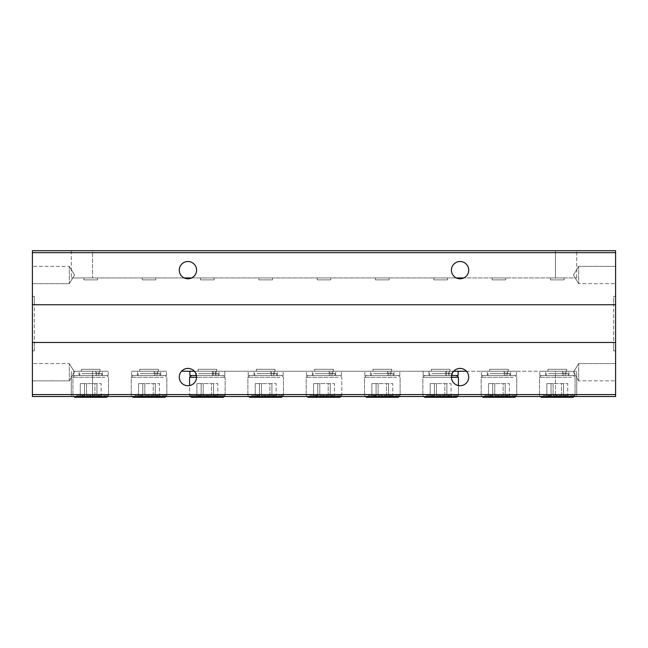 <?xml version="1.0" encoding="UTF-8"?>
<svg xmlns="http://www.w3.org/2000/svg" width="648" height="648" viewBox="0 0 648 648"><rect width="100%" height="100%" fill="white"/><g stroke="black" fill="none" stroke-linecap="round" stroke-linejoin="round"><path stroke-width="0.49" stroke-dasharray="3.24 2.43" d="M32.4 252.655L32.4 304.754L32.4 296.395L32.4 304.754L615.6 304.754L613.656 304.754L613.656 296.395L615.6 296.395L613.656 296.395L613.656 304.754L34.344 304.754L34.344 296.395L32.4 296.395L34.344 296.395L34.344 304.754L32.4 304.754L34.344 304.754L34.344 350.827L32.4 350.827L34.344 350.827L34.344 342.468L32.4 342.468L34.344 342.468L34.344 304.754L32.4 304.754L32.4 342.468L32.4 304.754L615.6 304.754L615.6 342.468L615.6 304.754L615.6 342.468L32.4 342.468L32.4 304.754L615.6 304.754L613.656 304.754L613.656 342.468L32.4 342.468L615.6 342.468L613.656 342.468L613.656 304.754L615.6 304.754L615.6 250.711L32.4 250.711L32.4 252.655L615.6 252.655M578.664 266.36L615.6 266.36L615.6 283.662L615.6 266.36L615.6 283.662L615.6 266.36L578.664 266.36L578.664 283.662L615.6 283.662L578.664 283.662L578.664 266.36L578.664 283.662L578.664 266.36L573.464 275.011L578.664 283.662L573.464 275.011L578.664 266.36M69.336 283.662L32.4 283.662L32.4 266.36L32.4 283.662L32.4 266.36L32.4 283.662L69.336 283.662L69.336 266.36L32.4 266.36L69.336 266.36L69.336 283.662L69.336 266.36L69.336 283.662L74.536 275.011L69.336 266.36L74.536 275.011L69.336 283.662M456.289 277.927L191.711 277.927A8.651 8.651 0 0 1 179.269 270.151A8.651 8.651 0 0 1 187.92 261.5A8.651 8.651 0 0 1 196.571 270.151A8.651 8.651 0 0 1 184.129 277.927A8.651 8.651 0 0 1 187.92 261.5A8.651 8.651 0 0 0 184.129 277.927A8.651 8.651 0 0 0 191.711 277.927L456.289 277.927A8.651 8.651 0 0 0 463.871 277.927L576.72 277.927L463.871 277.927A8.651 8.651 0 0 0 460.08 261.5A8.651 8.651 0 0 0 456.289 277.927A8.651 8.651 0 0 1 460.08 261.5A8.651 8.651 0 0 1 468.731 270.151A8.651 8.651 0 0 1 460.08 278.802A8.651 8.651 0 0 1 451.429 270.151A8.651 8.651 0 0 1 468.512 268.207A8.651 8.651 0 0 1 456.289 277.927L463.871 277.927M97.524 277.927L97.524 279.871L83.916 279.871L97.524 279.871L83.916 279.871L97.524 279.871L97.524 277.927L83.916 277.927L83.916 279.871L83.916 277.927L97.524 277.927M155.844 277.927L155.844 279.871L142.236 279.871L155.844 279.871L142.236 279.871L155.844 279.871L155.844 277.927L142.236 277.927L142.236 279.871L142.236 277.927L155.844 277.927M214.164 277.927L214.164 279.871L200.556 279.871L214.164 279.871L200.556 279.871L214.164 279.871L214.164 277.927L200.556 277.927L200.556 279.871L200.556 277.927L214.164 277.927M272.484 277.927L272.484 279.871L258.876 279.871L272.484 279.871L258.876 279.871L272.484 279.871L272.484 277.927L258.876 277.927L258.876 279.871L258.876 277.927L272.484 277.927M330.804 277.927L330.804 279.871L317.196 279.871L330.804 279.871L317.196 279.871L330.804 279.871L330.804 277.927L317.196 277.927L317.196 279.871L317.196 277.927L330.804 277.927M389.124 277.927L389.124 279.871L375.516 279.871L389.124 279.871L375.516 279.871L389.124 279.871L389.124 277.927L375.516 277.927L375.516 279.871L375.516 277.927L389.124 277.927M447.444 277.927L447.444 279.871L433.836 279.871L447.444 279.871L433.836 279.871L447.444 279.871L447.444 277.927L433.836 277.927L433.836 279.871L433.836 277.927L447.444 277.927M505.764 277.927L505.764 279.871L492.156 279.871L505.764 279.871L492.156 279.871L505.764 279.871L505.764 277.927L492.156 277.927L492.156 279.871L492.156 277.927L505.764 277.927M564.084 277.927L564.084 279.871L550.476 279.871L564.084 279.871L550.476 279.871L564.084 279.871L564.084 277.927L550.476 277.927L550.476 279.871L550.476 277.927L564.084 277.927M615.6 296.395L615.6 304.754L615.6 296.395M555.449 250.711L92.551 250.711L576.72 250.711L555.449 250.711L555.449 277.927L555.449 250.711M184.129 277.927L92.551 277.927L92.551 250.711L71.28 250.711L92.551 250.711L92.551 277.927L71.28 277.927L191.711 277.927A8.651 8.651 0 0 0 187.92 261.5A8.651 8.651 0 0 1 191.711 277.927M576.72 277.927L576.72 250.711L576.72 277.927M71.28 250.711L71.28 277.927L71.28 250.711M544.401 375.516L573.286 375.516L544.401 375.516M571.593 377.298L539.492 377.298L571.593 377.298M570.159 397.289L541.274 397.289L570.159 397.289M542.967 395.507L575.068 395.507L542.967 395.507M565.745 397.289L561.484 397.289C558.033 395.45 554.55 395.45 551.035 397.289C549.642 395.45 548.24 395.45 546.823 397.289C548.905 395.45 550.994 395.45 553.076 397.289C556.527 395.45 560.01 395.45 563.525 397.289C564.918 395.45 566.32 395.45 567.737 397.289L564.611 395.879L561.484 397.289L546.758 397.289L565.745 397.289M548.524 375.516L568.166 375.516L546.394 375.516L566.036 375.516L566.02 371.239L563.242 371.239L568.944 371.239L539.784 371.239L574.776 371.239L539.784 371.239L574.776 371.239L566.02 371.239L566.02 375.516L563.242 375.516L568.944 375.516L545.616 375.516L565.161 375.516L565.161 371.239L565.161 375.516L539.784 375.516L574.776 375.516L548.524 375.516M548.524 373.572L568.166 373.572L548.524 373.572M540.497 396.511L539.492 395.507L541.274 397.289L573.286 397.289L575.068 395.507L575.068 377.298L573.286 375.516L575.068 377.298L575.068 395.507L574.063 396.511M564.611 395.879L561.484 397.289C558.033 395.45 554.55 395.45 551.035 397.289C549.642 395.45 548.24 395.45 546.823 397.289C548.905 395.45 550.994 395.45 553.076 397.289C556.527 395.45 560.01 395.45 563.525 397.289C564.918 395.45 566.32 395.45 567.737 397.289L564.611 395.879M486.081 375.516L514.966 375.516L486.081 375.516M513.273 377.298L481.172 377.298L513.273 377.298M511.839 397.289L482.954 397.289L511.839 397.289M484.647 395.507L516.748 395.507L484.647 395.507M507.425 397.289L503.164 397.289C499.713 395.45 496.23 395.45 492.715 397.289C491.322 395.45 489.92 395.45 488.503 397.289C490.585 395.45 492.674 395.45 494.756 397.289C498.207 395.45 501.69 395.45 505.205 397.289C506.598 395.45 508 395.45 509.417 397.289L506.291 395.879L503.164 397.289L488.438 397.289L507.425 397.289M490.204 375.516L509.846 375.516L488.074 375.516L507.716 375.516L507.7 371.239L504.922 371.239L510.624 371.239L481.464 371.239L516.456 371.239L481.464 371.239L516.456 371.239L507.7 371.239L507.7 375.516L504.922 375.516L510.624 375.516L487.296 375.516L506.841 375.516L506.841 371.239L506.841 375.516L481.464 375.516L516.456 375.516L490.204 375.516M490.204 373.572L509.846 373.572L490.204 373.572M482.177 396.511L481.172 395.507L482.954 397.289L514.966 397.289L516.748 395.507L516.748 377.298L514.966 375.516L516.748 377.298L516.748 395.507L515.743 396.511M506.291 395.879L503.164 397.289C499.713 395.45 496.23 395.45 492.715 397.289C491.322 395.45 489.92 395.45 488.503 397.289C490.585 395.45 492.674 395.45 494.756 397.289C498.207 395.45 501.69 395.45 505.205 397.289C506.598 395.45 508 395.45 509.417 397.289L506.291 395.879M427.761 375.516L456.646 375.516L427.761 375.516M454.953 377.298L422.852 377.298L454.953 377.298M453.519 397.289L424.634 397.289L453.519 397.289M426.327 395.507L458.428 395.507L426.327 395.507M449.105 397.289L444.844 397.289C441.393 395.45 437.91 395.45 434.395 397.289C433.002 395.45 431.6 395.45 430.183 397.289C432.265 395.45 434.354 395.45 436.436 397.289C439.887 395.45 443.37 395.45 446.885 397.289C448.278 395.45 449.68 395.45 451.097 397.289L447.971 395.879L444.844 397.289L430.118 397.289L449.105 397.289M431.884 375.516L451.526 375.516L429.754 375.516L449.396 375.516L449.38 371.239L446.602 371.239L452.304 371.239L423.144 371.239L458.136 371.239L423.144 371.239L458.136 371.239L458.136 375.516L428.976 375.516L448.521 375.516L448.521 371.239L448.521 375.516L423.144 375.516L458.136 375.516L423.144 375.516L423.144 371.239L423.144 375.516L448.521 375.516L445.751 375.516L445.751 371.239L445.751 375.516L428.976 375.516L428.976 371.239L428.976 375.516L452.304 375.516L452.304 371.239L452.304 375.516L446.602 375.516L446.602 371.239L446.602 375.516L451.526 375.516L431.884 375.516M431.884 373.572L451.526 373.572L431.884 373.572M451.429 377.298L422.852 377.298L458.428 377.298L458.428 395.507L458.428 385.56M423.857 396.511L422.852 395.507L424.634 397.289L456.646 397.289M447.971 395.879L444.844 397.289C441.393 395.45 437.91 395.45 434.395 397.289C433.002 395.45 431.6 395.45 430.183 397.289C432.265 395.45 434.354 395.45 436.436 397.289C439.887 395.45 443.37 395.45 446.885 397.289C448.278 395.45 449.68 395.45 451.097 397.289L447.971 395.879M369.441 375.516L398.326 375.516L369.441 375.516M396.633 377.298L364.532 377.298L396.633 377.298M395.199 397.289L366.314 397.289L395.199 397.289M368.007 395.507L400.108 395.507L368.007 395.507M390.785 397.289L386.524 397.289C383.073 395.45 379.59 395.45 376.075 397.289C374.682 395.45 373.28 395.45 371.863 397.289C373.945 395.45 376.034 395.45 378.116 397.289C381.567 395.45 385.05 395.45 388.565 397.289C389.958 395.45 391.36 395.45 392.777 397.289L389.651 395.879L386.524 397.289L371.798 397.289L390.785 397.289M373.564 375.516L393.206 375.516L371.434 375.516L391.076 375.516L391.06 371.239L388.282 371.239L393.984 371.239L364.824 371.239L399.816 371.239L364.824 371.239L399.816 371.239L391.06 371.239L391.06 375.516L388.282 375.516L393.984 375.516L370.656 375.516L390.201 375.516L390.201 371.239L390.201 375.516L364.824 375.516L399.816 375.516L373.564 375.516M373.564 373.572L393.206 373.572L373.564 373.572M365.537 396.511L364.532 395.507L366.314 397.289L398.326 397.289L400.108 395.507L400.108 377.298L398.326 375.516L400.108 377.298L400.108 395.507L399.103 396.511M389.651 395.879L386.524 397.289C383.073 395.45 379.59 395.45 376.075 397.289C374.682 395.45 373.28 395.45 371.863 397.289C373.945 395.45 376.034 395.45 378.116 397.289C381.567 395.45 385.05 395.45 388.565 397.289C389.958 395.45 391.36 395.45 392.777 397.289L389.651 395.879M311.121 375.516L340.006 375.516L311.121 375.516M338.313 377.298L306.212 377.298L338.313 377.298M336.879 397.289L307.994 397.289L336.879 397.289M309.687 395.507L341.788 395.507L309.687 395.507M332.464 397.289L328.204 397.289C324.753 395.45 321.27 395.45 317.755 397.289C316.362 395.45 314.96 395.45 313.543 397.289C315.625 395.45 317.714 395.45 319.796 397.289C323.247 395.45 326.73 395.45 330.245 397.289C331.638 395.45 333.04 395.45 334.457 397.289L331.331 395.879L328.204 397.289L313.478 397.289L332.464 397.289M315.244 375.516L334.886 375.516L313.114 375.516L332.756 375.516L332.74 371.239L329.962 371.239L335.664 371.239L306.504 371.239L341.496 371.239L306.504 371.239L341.496 371.239L332.74 371.239L332.74 375.516L329.962 375.516L335.664 375.516L312.336 375.516L331.881 375.516L331.881 371.239L331.881 375.516L306.504 375.516L341.496 375.516L315.244 375.516M315.244 373.572L334.886 373.572L315.244 373.572M307.994 397.289L340.006 397.289L341.788 395.507L341.788 377.298L340.006 375.516L341.788 377.298L341.788 395.507L340.783 396.511M331.331 395.879L328.204 397.289C324.753 395.45 321.27 395.45 317.755 397.289C316.362 395.45 314.96 395.45 313.543 397.289C315.625 395.45 317.714 395.45 319.796 397.289C323.247 395.45 326.73 395.45 330.245 397.289C331.638 395.45 333.04 395.45 334.457 397.289L331.331 395.879M252.801 375.516L281.686 375.516L252.801 375.516M279.993 377.298L247.892 377.298L279.993 377.298M249.674 397.289L281.686 397.289M251.367 395.507L283.468 395.507L251.367 395.507M274.144 397.289L269.884 397.289C266.433 395.45 262.95 395.45 259.435 397.289C258.042 395.45 256.64 395.45 255.223 397.289C257.305 395.45 259.394 395.45 261.476 397.289C264.927 395.45 268.41 395.45 271.925 397.289C273.318 395.45 274.72 395.45 276.137 397.289L273.011 395.879L269.884 397.289L255.158 397.289L274.144 397.289M256.924 375.516L276.566 375.516L254.794 375.516L274.436 375.516L274.42 371.239L271.642 371.239L277.344 371.239L248.184 371.239L283.176 371.239L248.184 371.239L283.176 371.239L274.42 371.239L274.42 375.516L271.642 375.516L277.344 375.516L254.016 375.516L273.561 375.516L273.561 371.239L273.561 375.516L248.184 375.516L283.176 375.516L256.924 375.516M256.924 373.572L276.566 373.572L256.924 373.572M273.011 395.879L269.884 397.289C266.433 395.45 262.95 395.45 259.435 397.289C258.042 395.45 256.64 395.45 255.223 397.289C257.305 395.45 259.394 395.45 261.476 397.289C264.927 395.45 268.41 395.45 271.925 397.289C273.318 395.45 274.72 395.45 276.137 397.289L273.011 395.879M194.481 375.516L223.366 375.516L194.481 375.516M224.143 396.511L225.148 395.507L223.366 397.289L191.354 397.289L223.366 397.289L191.354 397.289L189.572 395.507L225.148 395.507L189.572 395.507L225.148 395.507L189.572 395.507L189.572 377.298L225.148 377.298L196.571 377.298M215.825 397.289L211.564 397.289C208.113 395.45 204.63 395.45 201.115 397.289C199.722 395.45 198.32 395.45 196.903 397.289C198.985 395.45 201.074 395.45 203.156 397.289C206.607 395.45 210.09 395.45 213.605 397.289C214.998 395.45 216.4 395.45 217.817 397.289L214.691 395.879L211.564 397.289L196.838 397.289L215.825 397.289M196.433 375.516L215.241 375.516L215.241 371.239L215.241 375.516L212.471 375.516L212.471 371.239L212.471 375.516L195.696 375.516L219.024 375.516L213.322 375.516L213.322 371.239L213.322 375.516L216.1 375.516L216.1 371.239L224.856 371.239L224.856 375.516L224.856 371.239L189.864 371.239L189.864 375.516L224.856 375.516L189.864 375.516L224.856 375.516L196.474 375.516L218.246 375.516L196.474 375.516L216.116 375.516L216.1 371.239L213.322 371.239L219.024 371.239L189.864 371.239L224.856 371.239L191.638 371.239M198.604 373.572L218.246 373.572L198.604 373.572M214.691 395.879L211.564 397.289C208.113 395.45 204.63 395.45 201.115 397.289C199.722 395.45 198.32 395.45 196.903 397.289C198.985 395.45 201.074 395.45 203.156 397.289C206.607 395.45 210.09 395.45 213.605 397.289C214.998 395.45 216.4 395.45 217.817 397.289L214.691 395.879M77.841 375.516L106.726 375.516L77.841 375.516M105.033 377.298L72.932 377.298L105.033 377.298M103.599 397.289L74.714 397.289L103.599 397.289M76.407 395.507L108.508 395.507L76.407 395.507M99.185 397.289L94.924 397.289C91.473 395.45 87.99 395.45 84.475 397.289C83.082 395.45 81.68 395.45 80.263 397.289C82.345 395.45 84.434 395.45 86.516 397.289C89.967 395.45 93.45 395.45 96.965 397.289C98.358 395.45 99.76 395.45 101.177 397.289L98.05 395.879L94.924 397.289L80.198 397.289L99.185 397.289M81.964 375.516L101.606 375.516L79.834 375.516L99.476 375.516L99.46 371.239L96.682 371.239L102.384 371.239L73.224 371.239L108.216 371.239L73.224 371.239L108.216 371.239L99.46 371.239L99.46 375.516L96.682 375.516L102.384 375.516L79.056 375.516L98.601 375.516L98.601 371.239L98.601 375.516L73.224 375.516L108.216 375.516L81.964 375.516M81.964 373.572L101.606 373.572L81.964 373.572M136.161 375.516L165.046 375.516L136.161 375.516M163.353 377.298L131.252 377.298L163.353 377.298M161.919 397.289L133.034 397.289L161.919 397.289M134.727 395.507L166.828 395.507L134.727 395.507M157.505 397.289L153.244 397.289C149.793 395.45 146.31 395.45 142.795 397.289C141.402 395.45 140 395.45 138.583 397.289C140.665 395.45 142.754 395.45 144.836 397.289C148.287 395.45 151.77 395.45 155.285 397.289C156.678 395.45 158.08 395.45 159.497 397.289L156.371 395.879L153.244 397.289L138.518 397.289L157.505 397.289M140.284 375.516L159.926 375.516L138.154 375.516L157.796 375.516L157.78 371.239L155.002 371.239L160.704 371.239L131.544 371.239L166.536 371.239L131.544 371.239L166.536 371.239L157.78 371.239L157.78 375.516L155.002 375.516L160.704 375.516L137.376 375.516L156.921 375.516L156.921 371.239L156.921 375.516L131.544 375.516L166.536 375.516L140.284 375.516M140.284 373.572L159.926 373.572L140.284 373.572M132.257 396.511L131.252 395.507L133.034 397.289L165.046 397.289L166.828 395.507L166.828 377.298L165.046 375.516L166.828 377.298L166.828 395.507L165.823 396.511M156.371 395.879L153.244 397.289C149.793 395.45 146.31 395.45 142.795 397.289C141.402 395.45 140 395.45 138.583 397.289C140.665 395.45 142.754 395.45 144.836 397.289C148.287 395.45 151.77 395.45 155.285 397.289C156.678 395.45 158.08 395.45 159.497 397.289L156.371 395.879M181.529 371.239A8.651 8.651 0 0 0 187.92 385.722A8.651 8.651 0 0 1 179.269 377.071A8.651 8.651 0 0 1 187.92 368.42A8.651 8.651 0 0 0 181.529 371.239A8.651 8.651 0 0 1 194.311 371.239L181.529 371.239A8.651 8.651 0 0 0 187.92 385.722A8.651 8.651 0 0 0 194.311 371.239L453.689 371.239A8.651 8.651 0 0 0 460.08 385.722A8.651 8.651 0 0 1 451.429 377.071A8.651 8.651 0 0 1 460.08 368.42A8.651 8.651 0 0 0 453.689 371.239A8.651 8.651 0 0 1 466.471 371.239L449.38 371.239L449.38 375.516L451.567 375.516M466.471 371.239A8.651 8.651 0 0 1 460.08 385.722A8.651 8.651 0 0 0 466.471 371.239L555.449 371.239L466.471 371.239A8.651 8.651 0 0 0 460.08 368.42A8.651 8.651 0 0 1 468.731 377.071A8.651 8.651 0 0 1 452.166 380.562A8.651 8.651 0 0 1 453.689 371.239L194.311 371.239A8.651 8.651 0 0 1 187.92 385.722A8.651 8.651 0 0 0 196.571 377.071A8.651 8.651 0 0 0 187.92 368.42A8.651 8.651 0 0 1 194.311 371.239M578.664 363.56L615.6 363.56L615.6 380.862L615.6 363.56L615.6 380.862L615.6 363.56L578.664 363.56L578.664 380.862L615.6 380.862L578.664 380.862L578.664 363.56L578.664 380.862L578.664 363.56L573.464 372.211L578.664 380.862L573.464 372.211L578.664 363.56M69.336 380.862L32.4 380.862L32.4 363.56L32.4 380.862L32.4 363.56L32.4 380.862L69.336 380.862L69.336 363.56L32.4 363.56L69.336 363.56L69.336 380.862L69.336 363.56L69.336 380.862L74.536 372.211L69.336 363.56L74.536 372.211L69.336 380.862M158.371 369.295L158.371 371.239L139.709 371.239L158.371 371.239L139.709 371.239L158.371 371.239L158.371 369.295L139.709 369.295L139.709 371.239L139.709 369.295L158.371 369.295M216.691 369.295L216.691 371.239L198.029 371.239L216.691 371.239L198.029 371.239L216.691 371.239L216.691 369.295L198.029 369.295L198.029 371.239L198.029 369.295L216.691 369.295M275.011 369.295L275.011 371.239L256.349 371.239L275.011 371.239L256.349 371.239L275.011 371.239L275.011 369.295L256.349 369.295L256.349 371.239L256.349 369.295L275.011 369.295M333.331 369.295L333.331 371.239L314.669 371.239L333.331 371.239L314.669 371.239L333.331 371.239L333.331 369.295L314.669 369.295L314.669 371.239L314.669 369.295L333.331 369.295M391.651 369.295L391.651 371.239L372.989 371.239L391.651 371.239L372.989 371.239L391.651 371.239L391.651 369.295L372.989 369.295L372.989 371.239L372.989 369.295L391.651 369.295M449.971 369.295L449.971 371.239L431.309 371.239L449.971 371.239L431.309 371.239L449.971 371.239L449.971 369.295L431.309 369.295L431.309 371.239L431.309 369.295L449.971 369.295M508.291 369.295L508.291 371.239L489.629 371.239L508.291 371.239L489.629 371.239L508.291 371.239L508.291 369.295L489.629 369.295L489.629 371.239L489.629 369.295L508.291 369.295M100.051 369.295L100.051 371.239L81.389 371.239L100.051 371.239L81.389 371.239L100.051 371.239L100.051 369.295L81.389 369.295L81.389 371.239L81.389 369.295L100.051 369.295M566.611 369.295L566.611 371.239L547.949 371.239L566.611 371.239L547.949 371.239L566.611 371.239L566.611 369.295L547.949 369.295L547.949 371.239L547.949 369.295L566.611 369.295M73.937 396.511L72.932 395.507L74.714 397.289L106.726 397.289L108.508 395.507L108.508 377.298L106.726 375.516L108.508 377.298L108.508 395.507L107.503 396.511M98.05 395.879L94.924 397.289C91.473 395.45 87.99 395.45 84.475 397.289C83.082 395.45 81.68 395.45 80.263 397.289C82.345 395.45 84.434 395.45 86.516 397.289C89.967 395.45 93.45 395.45 96.965 397.289C98.358 395.45 99.76 395.45 101.177 397.289L98.05 395.879M80.781 396.714L80.263 397.289L80.263 383.616L101.177 383.616L80.263 383.616L86.516 383.616L86.516 397.289L86.516 383.616L96.965 383.616L96.965 397.289L96.965 383.616L101.177 383.616L101.177 397.289L100.659 396.714L101.177 397.289L101.177 383.616L94.924 383.616L94.924 397.289L94.924 383.616L84.475 383.616L84.475 397.289L84.475 383.616L80.263 383.616L80.263 397.289L80.781 396.714M96.682 375.516L96.682 371.239L96.682 375.516L102.384 375.516L79.056 375.516L95.831 375.516L95.831 371.239L95.831 375.516L98.601 375.516L73.224 375.516L96.682 375.516M555.449 371.239L576.72 371.239L555.449 371.239L555.449 396.511L92.551 396.511L576.72 396.511L555.449 396.511L555.449 371.239M32.4 342.468L615.6 342.468L615.6 394.567L32.4 394.567L32.4 342.468M32.4 394.567L32.4 396.511L615.6 396.511L615.6 394.567M615.6 350.827L615.6 342.468L615.6 350.827L613.656 350.827L615.6 350.827M71.28 396.511L92.551 396.511L71.28 396.511L71.28 371.239L71.28 396.511M576.72 371.239L576.72 396.511L576.72 371.239M613.656 350.827L613.656 342.468L613.656 350.827M139.101 396.714L138.583 397.289L138.583 383.616L159.497 383.616L138.583 383.616L144.836 383.616L144.836 397.289L144.836 383.616L155.285 383.616L155.285 397.289L155.285 383.616L159.497 383.616L159.497 397.289L158.979 396.714L159.497 397.289L159.497 383.616L153.244 383.616L153.244 397.289L153.244 383.616L142.795 383.616L142.795 397.289L142.795 383.616L138.583 383.616L138.583 397.289L139.101 396.714M155.002 375.516L155.002 371.239L155.002 375.516L160.704 375.516L137.376 375.516L154.151 375.516L154.151 371.239L154.151 375.516L156.921 375.516L131.544 375.516L155.002 375.516M197.421 396.714L196.903 397.289L196.903 383.616L217.817 383.616L196.903 383.616L203.156 383.616L203.156 397.289L203.156 383.616L213.605 383.616L213.605 397.289L213.605 383.616L217.817 383.616L217.817 397.289L217.299 396.714L217.817 397.289L217.817 383.616L211.564 383.616L211.564 397.289L211.564 383.616L201.115 383.616L201.115 397.289L201.115 383.616L196.903 383.616L196.903 397.289L197.421 396.714M255.741 396.714L255.223 397.289L255.223 383.616L276.137 383.616L255.223 383.616L261.476 383.616L261.476 397.289L261.476 383.616L271.925 383.616L271.925 397.289L271.925 383.616L276.137 383.616L276.137 397.289L275.619 396.714L276.137 397.289L276.137 383.616L269.884 383.616L269.884 397.289L269.884 383.616L259.435 383.616L259.435 397.289L259.435 383.616L255.223 383.616L255.223 397.289L255.741 396.714M271.642 375.516L271.642 371.239L271.642 375.516L277.344 375.516L254.016 375.516L270.791 375.516L270.791 371.239L270.791 375.516L273.561 375.516L248.184 375.516L271.642 375.516M314.061 396.714L313.543 397.289L313.543 383.616L334.457 383.616L313.543 383.616L319.796 383.616L319.796 397.289L319.796 383.616L330.245 383.616L330.245 397.289L330.245 383.616L334.457 383.616L334.457 397.289L333.939 396.714L334.457 397.289L334.457 383.616L328.204 383.616L328.204 397.289L328.204 383.616L317.755 383.616L317.755 397.289L317.755 383.616L313.543 383.616L313.543 397.289L314.061 396.714M329.962 375.516L329.962 371.239L329.962 375.516L335.664 375.516L312.336 375.516L329.111 375.516L329.111 371.239L329.111 375.516L331.881 375.516L306.504 375.516L329.962 375.516M372.381 396.714L371.863 397.289L371.863 383.616L392.777 383.616L371.863 383.616L378.116 383.616L378.116 397.289L378.116 383.616L388.565 383.616L388.565 397.289L388.565 383.616L392.777 383.616L392.777 397.289L392.259 396.714L392.777 397.289L392.777 383.616L386.524 383.616L386.524 397.289L386.524 383.616L376.075 383.616L376.075 397.289L376.075 383.616L371.863 383.616L371.863 397.289L372.381 396.714M388.282 375.516L388.282 371.239L388.282 375.516L393.984 375.516L370.656 375.516L387.431 375.516L387.431 371.239L387.431 375.516L390.201 375.516L364.824 375.516L388.282 375.516M430.701 396.714L430.183 397.289L430.183 383.616L451.097 383.616L430.183 383.616L436.436 383.616L436.436 397.289L436.436 383.616L446.885 383.616L446.885 397.289L446.885 383.616L451.097 383.616L451.097 397.289L450.579 396.714L451.097 397.289L451.097 383.616L444.844 383.616L444.844 397.289L444.844 383.616L434.395 383.616L434.395 397.289L434.395 383.616L430.183 383.616L430.183 397.289L430.701 396.714M489.021 396.714L488.503 397.289L488.503 383.616L509.417 383.616L488.503 383.616L494.756 383.616L494.756 397.289L494.756 383.616L505.205 383.616L505.205 397.289L505.205 383.616L509.417 383.616L509.417 397.289L508.899 396.714L509.417 397.289L509.417 383.616L503.164 383.616L503.164 397.289L503.164 383.616L492.715 383.616L492.715 397.289L492.715 383.616L488.503 383.616L488.503 397.289L489.021 396.714M504.922 375.516L504.922 371.239L504.922 375.516L510.624 375.516L487.296 375.516L504.071 375.516L504.071 371.239L504.071 375.516L506.841 375.516L481.464 375.516L504.922 375.516M547.341 396.714L546.823 397.289L546.823 383.616L567.737 383.616L546.823 383.616L553.076 383.616L553.076 397.289L553.076 383.616L563.525 383.616L563.525 397.289L563.525 383.616L567.737 383.616L567.737 397.289L567.219 396.714L567.737 397.289L567.737 383.616L561.484 383.616L561.484 397.289L561.484 383.616L551.035 383.616L551.035 397.289L551.035 383.616L546.823 383.616L546.823 397.289L547.341 396.714M563.242 375.516L563.242 371.239L563.242 375.516L568.944 375.516L545.616 375.516L562.391 375.516L562.391 371.239L562.391 375.516L565.161 375.516L539.784 375.516L563.242 375.516M92.551 396.511L92.551 371.239L92.551 396.511M541.274 375.516L539.492 377.298L539.492 395.507L539.492 377.298L541.274 375.516M546.394 375.516L546.394 373.572L546.394 375.516M482.954 375.516L481.172 377.298L481.172 395.507L481.172 377.298L482.954 375.516M488.074 375.516L488.074 373.572L488.074 375.516M424.634 375.516L422.852 377.298L422.852 395.507L422.852 377.298L424.634 375.516M429.754 375.516L429.754 373.572L429.754 375.516M366.314 375.516L364.532 377.298L364.532 395.507L364.532 377.298L366.314 375.516M371.434 375.516L371.434 373.572L371.434 375.516M307.994 375.516L306.212 377.298L306.212 395.507L306.212 377.298L307.994 375.516M307.217 396.511L306.212 395.507L307.217 396.511M313.114 375.516L313.114 373.572L313.114 375.516M249.674 375.516L247.892 377.298L247.892 395.507L247.892 377.298L249.674 375.516M248.897 396.511L247.892 395.507L248.897 396.511M254.794 375.516L254.794 373.572L254.794 375.516M196.474 375.516L196.474 373.572L196.474 375.516M190.577 396.511L189.572 395.507L189.572 385.56M74.714 375.516L72.932 377.298L72.932 395.507L72.932 377.298L74.714 375.516M79.834 375.516L79.834 373.572L79.834 375.516M133.034 375.516L131.252 377.298L131.252 395.507L131.252 377.298L133.034 375.516M138.154 375.516L138.154 373.572L138.154 375.516M101.606 375.516L101.606 373.572L101.606 375.516M80.773 396.714L80.198 397.289L80.773 396.714M100.667 396.714L101.242 397.289L100.667 396.714M102.384 375.516L102.384 371.239L102.384 375.516M79.056 375.516L79.056 371.239L79.056 375.516M108.216 375.516L108.216 371.239L108.216 375.516M73.224 375.516L73.224 371.239L73.224 375.516M159.926 375.516L159.926 373.572L159.926 375.516M139.093 396.714L138.518 397.289L139.093 396.714M158.987 396.714L159.562 397.289L158.987 396.714M160.704 375.516L160.704 371.239L160.704 375.516M137.376 375.516L137.376 371.239L137.376 375.516M166.536 375.516L166.536 371.239L166.536 375.516M131.544 375.516L131.544 371.239L131.544 375.516M218.246 375.516L218.246 373.572L218.246 375.516M225.148 395.507L225.148 377.298L223.366 375.516L225.148 377.298L225.148 395.507M197.413 396.714L196.838 397.289L197.413 396.714M217.307 396.714L217.882 397.289L217.307 396.714M219.024 375.516L219.024 371.239L219.024 375.516M195.696 375.516L195.696 371.239L195.696 375.516M276.566 375.516L276.566 373.572L276.566 375.516M283.468 395.507L283.468 377.298L281.686 375.516L283.468 377.298L283.468 395.507L282.463 396.511L283.468 395.507M255.733 396.714L255.158 397.289L255.733 396.714M275.627 396.714L276.202 397.289L275.627 396.714M277.344 375.516L277.344 371.239L277.344 375.516M254.016 375.516L254.016 371.239L254.016 375.516M283.176 375.516L283.176 371.239L283.176 375.516M248.184 375.516L248.184 371.239L248.184 375.516M334.886 375.516L334.886 373.572L334.886 375.516M314.053 396.714L313.478 397.289L314.053 396.714M333.947 396.714L334.522 397.289L333.947 396.714M335.664 375.516L335.664 371.239L335.664 375.516M312.336 375.516L312.336 371.239L312.336 375.516M341.496 375.516L341.496 371.239L341.496 375.516M306.504 375.516L306.504 371.239L306.504 375.516M393.206 375.516L393.206 373.572L393.206 375.516M372.373 396.714L371.798 397.289L372.373 396.714M392.267 396.714L392.842 397.289L392.267 396.714M393.984 375.516L393.984 371.239L393.984 375.516M370.656 375.516L370.656 371.239L370.656 375.516M399.816 375.516L399.816 371.239L399.816 375.516M364.824 375.516L364.824 371.239L364.824 375.516M451.526 375.516L451.526 373.572L451.526 375.516M430.693 396.714L430.118 397.289L430.693 396.714M450.587 396.714L451.162 397.289L450.587 396.714M457.423 396.511L458.428 395.507L457.423 396.511M509.846 375.516L509.846 373.572L509.846 375.516M489.013 396.714L488.438 397.289L489.013 396.714M508.907 396.714L509.482 397.289L508.907 396.714M510.624 375.516L510.624 371.239L510.624 375.516M487.296 375.516L487.296 371.239L487.296 375.516M516.456 375.516L516.456 371.239L516.456 375.516M481.464 375.516L481.464 371.239L481.464 375.516M568.166 375.516L568.166 373.572L568.166 375.516M547.333 396.714L546.758 397.289L547.333 396.714M567.227 396.714L567.802 397.289L567.227 396.714M568.944 375.516L568.944 371.239L568.944 375.516M545.616 375.516L545.616 371.239L545.616 375.516M574.776 375.516L574.776 371.239L574.776 375.516M539.784 375.516L539.784 371.239L539.784 375.516"/><path stroke-width="0.97" d="M615.6 394.567L615.6 396.511L32.4 396.511L32.4 394.567L615.6 394.567L615.6 342.468L32.4 342.468L32.4 250.711L615.6 250.711L615.6 252.655L32.4 252.655M32.4 394.567L32.4 342.468L615.6 342.468L615.6 304.754L32.4 304.754L615.6 304.754L615.6 252.655M187.92 261.5A8.651 8.651 0 0 0 179.269 270.151A8.651 8.651 0 0 0 187.92 278.802A8.651 8.651 0 0 0 196.571 270.151A8.651 8.651 0 0 0 187.92 261.5M191.711 277.927L184.129 277.927M460.08 261.5A8.651 8.651 0 0 0 451.429 270.151A8.651 8.651 0 0 0 460.08 278.802A8.651 8.651 0 0 0 468.731 270.151A8.651 8.651 0 0 0 460.08 261.5M463.871 277.927L456.289 277.927M574.063 396.511L573.286 397.289L541.274 397.289L540.497 396.511M515.743 396.511L514.966 397.289L482.954 397.289L482.177 396.511M458.428 385.56L458.428 377.298L451.429 377.298M456.646 397.289L457.423 396.511L456.646 397.289L424.634 397.289L423.857 396.511M399.103 396.511L398.326 397.289L366.314 397.289L365.537 396.511M340.783 396.511L340.006 397.289L307.994 397.289L307.217 396.511L307.994 397.289M281.686 397.289L282.463 396.511L281.686 397.289L249.674 397.289L248.897 396.511L249.674 397.289M196.571 377.298L189.572 377.298L191.354 375.516L189.572 377.298L189.572 385.56M224.143 396.511L223.366 397.289L191.354 397.289L190.577 396.511M165.823 396.511L165.046 397.289L133.034 397.289L132.257 396.511M187.92 368.42A8.651 8.651 0 0 0 179.269 377.071A8.651 8.651 0 0 0 187.92 385.722A8.651 8.651 0 0 0 196.571 377.071A8.651 8.651 0 0 0 187.92 368.42M460.08 368.42A8.651 8.651 0 0 0 451.429 377.071A8.651 8.651 0 0 0 460.08 385.722A8.651 8.651 0 0 0 468.731 377.071A8.651 8.651 0 0 0 460.08 368.42M107.503 396.511L106.726 397.289L74.714 397.289L73.937 396.511M451.567 375.516L458.136 375.516L458.136 371.239L453.689 371.239L466.471 371.239M191.638 371.239L189.864 371.239L189.864 375.516L196.433 375.516M181.529 371.239L194.311 371.239M456.646 375.516L458.428 377.298L456.646 375.516"/></g></svg>
